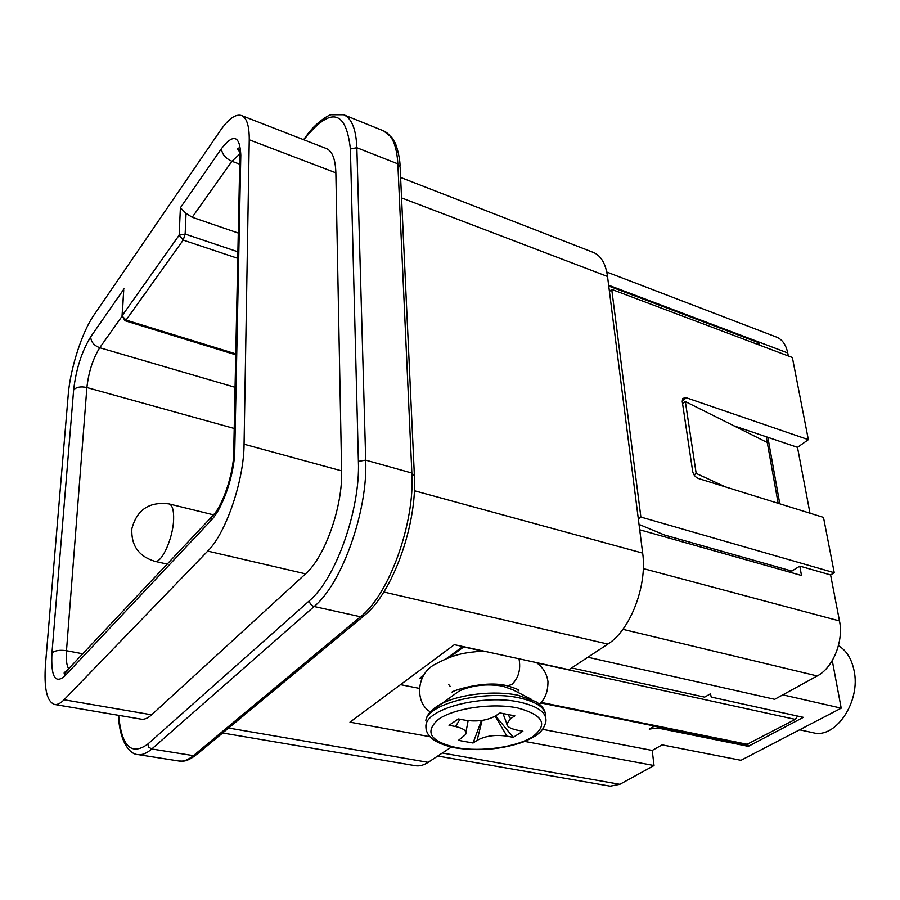 <?xml version="1.0" encoding="UTF-8"?>
<svg xmlns="http://www.w3.org/2000/svg" width="900" height="900" viewBox="0 0 900 900"><rect width="100%" height="100%" fill="white"/><g stroke="black" fill="none" stroke-linecap="round" stroke-linejoin="round"><path stroke-width="1.35" d="M400.613 177.435L593.347 252.428C600.964 255.6 605.689 263.61 607.523 276.48L642.668 553.106C647.438 585.709 630.191 630.371 607.849 644.085L568.924 669.701L454.376 644.67L349.965 722.171L429.919 736.706M222.638 732.994L415.215 765.686C419.355 766.361 423.675 765.248 428.164 762.334L451.373 747.056M244.069 444.218L341.618 470.858C342.844 506.385 324.923 557.134 305.55 573.84L207.743 551.104C225.877 533.374 243.945 480.634 244.069 444.218L249.244 139.781C249.334 125.876 246.757 117.799 241.526 115.538L326.385 148.556C332.269 151.065 335.43 159.154 335.858 172.834L249.244 139.781M341.618 470.858L335.858 172.834M207.743 551.104L64.08 699.761L151.65 714.814C147.87 718.234 144.382 719.685 141.199 719.168L54.574 704.464C46.789 701.696 43.785 688.095 45.54 663.66L68.242 394.616C70.245 368.921 82.001 332.168 93.668 315.484L220.106 130.894C228.465 118.856 235.609 113.737 241.526 115.538M151.65 714.814L305.55 573.84M64.08 699.761C60.57 703.35 57.398 704.925 54.574 704.464M123.57 292.567L122.265 315.506L179.156 235.204L180.394 207.754L186.03 213.39L185.153 234.056L237.881 251.797M238.275 233.055L192.206 217.26L186.03 213.39M782.809 694.845L841.207 708.165L740.981 760.309L662.141 744.863L652.207 750.442L542.61 729.326M400.522 684.653L418.928 688.309M462.836 646.526L446.389 658.62M423.585 675.394L419.636 678.296L421.627 678.769M657.158 726.57L657.439 727.954L649.249 729.113L654.57 726.041M657.439 727.954L748.327 746.347L747.866 744.446M571.601 667.935L704.644 697.14L710.494 693.765L711.214 697.061L803.363 717.345L748.327 746.347M809.989 513.202L797.479 447.334L808.357 439.661L686.329 397.766L682.841 398.363L682.211 401.321L692.685 471.431C693.495 474.885 695.441 477.248 698.535 478.53L823.489 517.399L834.244 572.715L830.599 574.931L839.486 620.944C843.817 641.194 832.939 667.89 817.234 675.956L774.675 699.311L587.857 657.236M639.697 529.785L801.495 575.471L799.785 566.111L830.599 574.931M757.181 344.239L758.981 342.81L759.398 345.071M797.479 447.334L767.857 437.31L779.794 503.809M639.023 524.408L664.459 534.994L791.865 571.072L799.785 566.111M790.515 572.377L790.189 570.6M766.238 436.759L778.151 503.303M608.738 286.043L758.981 342.81M767.273 442.507L685.35 401.569L682.582 403.762M685.35 401.569L696.173 473.4L725.479 486.911M696.173 473.4L694.091 474.919M606.78 272.048L776.509 337.095C782.269 339.446 786.004 344.734 787.736 352.946L788.321 355.973M638.325 518.94L640.879 517.061L611.73 289.406L792.371 357.502L808.357 439.661M437.76 756.023L610.178 786.173L619.852 784.305L442.327 753.008M524.722 741.409L654.041 765.54L619.852 784.305M654.041 765.54L652.207 750.442M540.484 702.889L746.37 744.683L795.285 719.381L797.648 716.085M422.426 677.25L420.007 678.442M463.916 646.762L449.348 657.484M517.084 689.186L518.49 690.773C520.121 690.21 516.352 688.545 507.184 685.766L511.706 684.641C518.535 678.127 520.965 669.51 519.007 658.8M430.391 711.788L459.304 690.952C472.421 685.159 486.911 683.561 502.785 686.16L513.034 689.839L531.382 699.334M449.01 725.299L455.58 726.525C463.95 728.539 467.257 731.239 465.491 734.625L458.471 740.363L473.051 743.018L477.101 740.385C485.257 735.896 495.202 734.479 506.959 736.155L513.236 737.336L522.889 731.216L516.577 730.024C509.963 728.46 506.723 726.39 506.858 723.825L510.548 718.661L514.856 715.86L500.017 712.957L495.731 715.781C487.339 720.518 477.09 721.98 464.996 720.191L458.404 718.942L449.01 725.299M459.979 719.235L455.58 726.525M468.54 708.278L466.2 708.919M510.548 718.661L507.983 714.51M473.051 743.018L481.478 720.416M482.13 720.326L477.101 740.385M506.959 736.155L495.169 716.13M495.54 715.905L513.236 737.336M832.264 660.589L841.207 708.165M799.571 729.821L813.105 732.724C835.706 739.226 861.12 701.28 854.01 670.342C851.512 658.575 846.326 650.351 838.429 645.683M640.879 517.061L834.244 572.715M611.73 289.406L609.435 291.521M767.857 437.31L733.86 425.812M607.849 644.085L383.805 592.02M228.611 728.033L428.164 762.334M309.386 600.75C309.69 603.664 311.276 605.587 314.145 606.51C341.921 583.808 367.988 510.66 365.704 460.136L411.863 473.04L397.845 163.868C396.776 145.519 392.029 134.528 383.603 130.894L343.665 114.75C351.686 118.237 356.085 129.218 356.85 147.724L365.704 460.136L358.391 461.363C360.416 509.456 335.711 578.959 309.386 600.75L147.746 744.12L148.849 747.27L151.785 748.98C146.734 753.345 142.088 755.201 137.835 754.549L178.92 761.018C183.386 761.704 188.213 759.915 193.421 755.64L360.517 616.77C389.059 594.72 415.001 522.956 411.863 473.04L414.394 475.718C417.319 524.452 392.389 593.303 364.264 615.521L360.517 616.77L314.145 606.51L151.785 748.98L193.421 755.64L196.898 754.346L363.049 616.545M414.349 474.817L400.129 167.062L397.845 163.868L356.85 147.724L350.392 148.984C346.14 110.7 331.391 106.695 306.124 136.935L303.952 139.826M147.746 744.12C131.287 756 121.59 746.404 118.654 715.342M306.124 136.935L306.81 135.338M358.391 461.363L350.392 148.984M180.394 207.754L221.456 148.635C233.438 133.256 239.895 135.428 240.806 155.16L234.776 450.045C234.585 474.075 222.829 508.545 210.803 520.717L64.395 676.418C54.956 684.023 50.805 676.215 51.953 652.961L73.642 389.902C76.084 369.067 81.776 351.371 90.72 336.825L124.02 288.889M237.746 258.322L183.195 240.097L179.156 235.204L185.153 234.056L183.195 240.097L126.056 320.085L125.089 320.749L122.029 315.968L126.056 320.085L235.766 353.869M239.715 164.183L231.885 161.28L192.206 217.26M239.76 154.024L231.885 161.28C225.439 158.344 221.963 154.136 221.456 148.635M234.214 428.468L86.884 387.54L66.487 650.711L83.194 653.861M51.953 652.961C54.934 650.509 59.771 649.755 66.487 650.711C65.858 659.722 66.656 665.865 68.895 669.116M210.803 520.717L211.77 516.735L214.74 513.382M233.662 454.219L233.73 451.744L234.776 450.045M240.806 155.16L239.794 159.998M68.614 669.42L65.441 672.806L64.395 676.418M90.72 336.825C90.934 341.887 93.938 345.521 99.742 347.726C92.948 358.594 88.661 371.869 86.884 387.54C80.82 386.235 76.41 387.022 73.642 389.902M121.961 316.373L99.742 347.726L235.069 387.293M121.984 316.676L123.716 290.385M213.131 514.744L169.009 503.91C172.328 505.035 173.869 510.176 173.621 519.311C173.171 538.211 161.528 563.85 154.732 561.296L167.321 564.131M607.523 276.48L401.558 197.899M414.349 490.725L642.668 553.106M817.234 675.956L622.879 629.336M839.486 620.944L643.298 568.586M787.736 352.946L608.636 285.221M421.335 678.06L421.92 678.184M540.956 702.371L747.9 744.424M795.285 719.381L536.827 662.929M482.186 650.992L463.691 646.942M709.988 694.058L710.584 694.192M545.614 716.996C546.233 708.367 537.446 702 519.244 697.871C483.851 689.85 428.332 703.609 425.846 720.394C426.915 714.251 432.169 708.671 441.619 703.665C459.945 694.114 494.798 690.266 518.051 695.273L535.826 701.629C540.979 704.812 544.084 708.457 545.164 712.586M426.161 729.923L425.902 725.535M426.037 724.567C428.535 707.861 484.132 694.136 519.581 702.101C538.324 706.354 547.087 712.913 545.85 721.778C543.724 729.472 540.248 735.041 522.866 742.129C501.345 749.475 478.935 751.41 455.647 747.923C434.543 743.67 424.676 735.885 426.037 724.567M517.399 707.906C543.555 715.005 548.528 724.691 532.305 736.976C515.88 747.293 481.23 752.141 456.637 747.675C430.189 741.544 424.147 732.071 438.525 719.269C454.151 708.221 492.053 702.697 517.399 707.906M686.329 397.766L682.178 401.062M383.603 130.894L392.062 137.745L394.875 142.447C395.438 142.796 399.814 155.014 400.084 166.005M178.92 761.018C183.78 760.972 185.344 762.491 195.727 755.314M137.835 754.549C130.838 754.526 120.004 744.064 118.328 715.286M343.665 114.75L331.234 114.728C328.905 114.671 315.45 122.782 306.293 136.035L303.559 139.68M67.297 670.815C64.665 672.041 63.652 672.896 64.271 673.403L211.77 516.735C221.974 507.836 233.966 473.625 233.73 451.744L239.861 157.095C239.411 150.446 238.838 147.465 238.129 148.174C236.857 148.118 237.757 149.76 240.806 153.124M235.744 354.791L125.089 320.749M169.009 503.91C149.276 501.412 136.89 509.704 131.85 528.773C131.04 545.434 138.668 556.267 154.732 561.296M448.774 684.653L450.124 686.295M430.346 711.832C415.125 703.541 415.249 673.369 436.32 663.649C457.166 652.714 466.481 652.793 483.053 650.936M452.025 692.145C451.204 691.234 484.493 679.793 507.184 685.766M536.411 662.602C542.936 667.249 546.784 673.571 547.954 681.559C547.999 691.594 545.13 699.109 539.336 704.104M468.124 720.664L465.84 732.758M502.999 713.531L506.858 723.803"/></g></svg>

